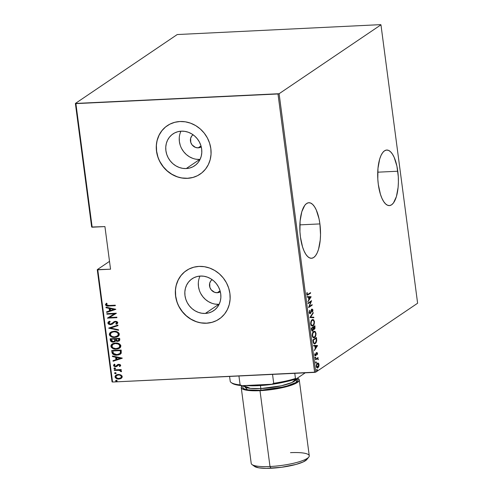 <?xml version="1.0" encoding="UTF-8"?>
<svg xmlns="http://www.w3.org/2000/svg" width="493" height="493" viewBox="0 0 493 493"><rect width="100%" height="100%" fill="white"/><g stroke="black" fill="none" stroke-linecap="round" stroke-linejoin="round"><path stroke-width="0.74" d="M397.777 171.231A27.805 10.291 -92.7 0 1 389.371 205.593A27.805 10.291 -92.7 0 1 378.31 184.4L380.411 194.23L381.927 198.285L383.677 201.557L385.594 203.917L387.603 205.273L389.63 205.569L391.596 204.805L393.432 202.999L396.409 196.596L398.116 187.334L398.399 182.059L398.289 176.623L396.902 166.092L394.166 157.347L392.416 154.075L390.499 151.715L388.49 150.359L386.463 150.063L384.491 150.827L382.66 152.633L381.04 155.4L379.684 159.036L377.977 168.298L377.804 179.008L378.31 184.4A27.805 10.291 -92.7 0 1 386.722 150.038A27.805 10.291 -92.7 0 1 397.777 171.231L377.73 172.186L397.777 171.231M319.908 223.914A27.805 10.291 -92.7 0 1 311.502 258.277A27.805 10.291 -92.7 0 1 300.44 237.084L302.542 246.907L304.058 250.968L305.802 254.24L307.724 256.594L309.733 257.95L311.761 258.252L313.727 257.488L315.557 255.682L317.184 252.909L318.54 249.279L320.24 240.017L320.53 234.742L319.908 223.914L319.026 218.775L316.296 210.03L314.546 206.758L312.63 204.398L310.615 203.042L308.587 202.74L306.621 203.51L304.791 205.31L301.815 211.713L300.108 220.981L299.935 231.692L300.44 237.084A27.805 10.291 -92.7 0 1 308.846 202.722A27.805 10.291 -92.7 0 1 319.908 223.914L299.855 224.87L319.908 223.914M198.198 147.838L201.002 145.94L198.198 147.838L195.524 147.425L192.134 144.954L190.785 142.44L190.631 138.317L191.795 135.945L193.053 134.749A7.315 6.631 55.9 0 0 190.945 142.89A7.315 6.631 55.9 0 0 198.198 147.838A7.315 6.631 55.9 0 0 201.249 146.871L198.198 147.838M217.271 292.725L220.075 290.827L217.271 292.725L214.603 292.312L211.207 289.841L209.858 287.327L209.704 283.204L210.875 280.831L212.126 279.636A7.315 6.631 55.9 0 0 210.018 287.776A7.315 6.631 55.9 0 0 217.271 292.725A7.315 6.631 55.9 0 0 220.328 291.757L217.271 292.725M200.047 276.074A19.258 17.458 -124.1 0 0 201.773 295.252A19.258 17.458 -124.1 0 0 218.8 304.317L205.316 313.437A19.258 17.458 55.9 0 1 186.157 300.237A19.258 17.458 55.9 0 1 192.06 278.791A19.258 17.458 55.9 0 1 200.392 276.055L203.923 276.246L207.417 277.152L210.733 278.73L213.752 280.924L216.347 283.654L218.424 286.803L219.903 290.26L220.728 293.896L220.864 297.556L220.309 301.112L219.083 304.421L217.228 307.361L214.831 309.814L211.965 311.693L208.755 312.913L205.316 313.437L201.779 313.246L198.285 312.346L194.969 310.763L191.956 308.569L189.355 305.839L187.278 302.69L185.799 299.233L184.98 295.603L184.844 291.936L185.399 288.38L186.625 285.071L188.474 282.132L190.877 279.679L193.737 277.805L196.953 276.579L200.392 276.055A19.258 17.458 55.9 0 1 219.545 289.255A19.258 17.458 55.9 0 1 213.642 310.701A19.258 17.458 55.9 0 1 205.316 313.437L218.8 304.317A19.258 17.458 -124.1 0 0 219.138 304.298M180.974 131.187A19.258 17.458 -124.1 0 0 182.7 150.365A19.258 17.458 -124.1 0 0 199.72 159.43L186.237 168.551A19.258 17.458 55.9 0 1 167.084 155.35A19.258 17.458 55.9 0 1 172.988 133.905A19.258 17.458 55.9 0 1 181.319 131.169L184.85 131.36L188.344 132.26L191.66 133.843L194.673 136.037L197.274 138.767L199.351 141.916L200.83 145.373L201.649 149.003L201.785 152.67L201.23 156.226L200.004 159.535L198.155 162.474L195.752 164.927L192.892 166.8L189.676 168.027L186.237 168.551L182.706 168.359L179.212 167.454L175.896 165.876L172.877 163.682L170.282 160.952L168.205 157.803L166.726 154.346L165.907 150.71L165.765 147.05L166.32 143.494L167.546 140.185L169.401 137.245L171.798 134.792L174.664 132.913L177.874 131.693L181.319 131.169A19.258 17.458 55.9 0 1 200.472 144.369A19.258 17.458 55.9 0 1 194.569 165.814A19.258 17.458 55.9 0 1 186.237 168.551L199.72 159.43A19.258 17.458 -124.1 0 0 200.066 159.412M167.324 125.647L167.275 125.684A29.272 26.53 55.9 0 1 179.933 121.518L174.707 122.319L169.826 124.181L165.475 127.028L161.821 130.756L159.011 135.224L157.15 140.252L156.306 145.657L156.509 151.228L157.766 156.743L160.009 162L163.165 166.788L167.115 170.935L171.693 174.269L176.734 176.673L182.046 178.047L187.414 178.337A29.272 26.53 55.9 0 1 158.302 158.271A29.272 26.53 55.9 0 1 167.275 125.684L167.374 125.616A29.272 26.53 -124.1 0 0 167.374 125.616A29.272 26.53 -124.1 0 0 158.407 158.204A29.272 26.53 -124.1 0 0 187.519 178.269A29.272 26.53 -124.1 0 0 200.176 174.103L200.078 174.171A29.272 26.53 55.9 0 1 187.414 178.337L192.64 177.542L197.527 175.681L201.877 172.827L205.526 169.099L208.336 164.631L210.203 159.603L211.047 154.198L210.838 148.633L209.587 143.112L207.337 137.861L204.182 133.067L200.238 128.926L195.653 125.586L190.612 123.188L185.306 121.814L179.933 121.518A29.272 26.53 55.9 0 1 209.044 141.583A29.272 26.53 55.9 0 1 200.078 174.171L200.127 174.14M186.397 270.534L186.348 270.571A29.272 26.53 55.9 0 1 199.012 266.405L193.78 267.206L188.899 269.067L184.548 271.914L180.9 275.642L178.084 280.11L176.223 285.145L175.379 290.543L175.588 296.114L176.839 301.63L179.082 306.886L182.244 311.675L186.188 315.822L190.766 319.156L195.807 321.559L201.119 322.933L206.487 323.223A29.272 26.53 55.9 0 1 177.381 303.158A29.272 26.53 55.9 0 1 186.348 270.571L186.453 270.503A29.272 26.53 -124.1 0 0 177.48 303.09A29.272 26.53 -124.1 0 0 206.592 323.155A29.272 26.53 -124.1 0 0 219.256 318.989L219.151 319.057A29.272 26.53 55.9 0 1 206.487 323.223L211.719 322.428L216.6 320.567L220.95 317.714L224.605 313.986L227.415 309.518L229.276 304.489L230.12 299.085L229.911 293.52L228.66 288.004L226.416 282.748L223.255 277.953L219.311 273.812L214.732 270.472L209.691 268.075L204.379 266.701L199.012 266.405A29.272 26.53 55.9 0 1 228.117 286.47A29.272 26.53 55.9 0 1 219.151 319.057L219.2 319.026M109.508 261.358L97.269 269.64L112.04 381.859L112.546 382.026L97.774 269.813L110.543 269.203L104.929 226.589L92.166 227.199L75.897 103.616L277.99 93.966L314.645 372.375L112.546 382.026L315.766 372.129L279.112 93.719L380.96 24.816L417.614 303.232L315.766 372.129L417.614 303.232L380.96 24.816L380.454 24.65L177.233 34.547L75.386 103.45L91.655 227.026L104.929 226.589L110.543 269.203L97.269 269.64L109.508 261.358M317.948 367.18L317.4 367.766L317.948 367.741L318.798 366.502L318.429 366.521L318.798 366.502L319.008 364.524L318.651 364.543L319.008 364.524L318.349 363.131L317.128 363.323L316.303 365.153L316.592 367.359L317.27 367.907L317.948 367.741L319.014 365.621L318.743 363.606L317.806 363.156L318.244 363.717M315.415 359.317L315.483 359.828L317.467 358.713L318.281 359.742L317.72 358.312L318.04 357.542L315.415 359.317L315.483 359.828L317.4 358.713L316.734 358.756L317.276 358.725L318.281 359.742L317.72 358.312L318.04 357.542L315.415 359.317M315.643 355.274L314.78 354.781L315.119 354.763L314.99 353.499L314.799 354.997L315.723 355.773L315.181 355.804L316.105 355.293L315.563 355.317L316.105 355.293L316.364 354.251L316.031 354.264L316.555 353.432L316.192 353.45L316.771 353.124L316.296 353.148L317.202 353.499L317.307 354.707L317.504 353.148L316.919 352.526L315.575 355.311L314.99 353.499L314.824 355.163L315.218 355.823L315.828 355.693L316.888 353.08L317.307 354.707L317.529 353.296L316.691 352.624L315.877 354.954L314.811 355.299M313.11 341.772L314.047 343.8L314.959 343.769L316.007 342.845L316.728 340.669L316.451 337.514L312.864 339.942L313.11 341.772L314.497 343.892L315.255 343.603L316.728 340.669L316.451 337.514L312.864 339.942L313.11 341.772M311.323 328.215L311.749 330.6L312.796 330.963L313.554 329.176L314.306 329.379L314.965 328.535L314.91 325.787L311.323 328.215L311.533 329.786C311.841 331.025 312.26 331.413 312.796 330.963L313.554 329.176L314.405 329.318L314.91 325.787L311.323 328.215M309.912 317.504L313.85 317.757L313.776 317.196L310.615 317.098L313.234 313.086L313.166 312.525L309.912 317.504L313.85 317.757L313.776 317.196L310.615 317.098L313.234 313.086L313.166 312.525L309.912 317.504M308.082 303.608L310.904 301.698L308.606 307.558L312.192 305.136L312.124 304.625L309.296 306.535L311.601 300.675L308.014 303.096L308.082 303.608L310.904 301.698L308.587 307.447L312.192 305.136L312.124 304.625L309.296 306.535L311.601 300.675L308.014 303.096L308.082 303.608M308.162 294.253L307.213 294.358L306.979 292.552L306.751 294.259L307.435 295.171L310.615 293.15L310.547 292.639L307.527 294.574L306.979 292.552L306.751 294.259L307.392 295.178L310.615 293.15L310.547 292.639L308.162 294.253M311.083 296.718L307.157 296.595L307.231 297.156L308.489 297.193L308.815 299.676L307.848 301.827L311.101 296.848L307.157 296.595L307.231 297.156L308.489 297.193L308.815 299.676L307.848 301.827L311.101 296.848L310.313 297.248L310.541 296.749L311.083 296.718M311.995 309.709L311.49 309.733L312.562 310.233L312.531 311.983L312.938 310.048L311.915 309.21L310.294 313.08L309.142 312.365L309.536 312.346L309.961 310.652L309.505 310.676L309.961 310.652L309.715 310.282L309.166 312.587L310.035 313.721L310.929 312.784L311.995 309.709L312.562 310.233L312.248 311.656L312.531 311.983L312.698 311.601L312.907 309.869L312.192 309.093L311.41 309.906L310.467 312.907L309.869 313.086L309.586 312.611L309.715 310.282L309.166 312.587L310.356 313.597L312.155 309.647L311.508 309.703M312.143 319.741L311.071 321.171L310.639 323.654L311.101 325.411L312.352 326.107L313.813 324.905L314.485 321.904L313.708 319.797L312.143 319.741C311.182 320.216 310.695 321.658 310.676 324.08L312.242 326.12L312.969 325.848C313.942 325.386 314.429 323.926 314.442 321.479L312.87 319.476L312.143 319.741M313.69 331.469L312.611 332.904L312.18 335.382L312.648 337.138L313.893 337.834L315.354 336.633L316.025 333.632L315.255 331.524L313.69 331.469C312.728 331.943 312.242 333.385 312.223 335.807L313.782 337.847L314.509 337.576C315.483 337.113 315.976 335.653 315.988 333.206L314.411 331.204L313.69 331.469M317.51 345.544L313.591 345.42L313.659 345.975L314.916 346.018L315.243 348.496L314.275 350.646L317.529 345.673L313.591 345.42L313.659 345.975L314.916 346.018L315.243 348.496L314.275 350.646L317.529 345.673L316.74 346.074L316.968 345.568L317.51 345.544M315.421 357.234L315.354 358.269L315.791 357.678L315.421 357.234L315.187 357.943L315.551 358.251L315.785 357.542L315.421 357.234L315.785 357.542L315.243 357.567L315.785 357.542M316.038 361.948L315.976 362.984L316.414 362.392L316.038 361.948L315.81 362.663L316.173 362.971L316.407 362.256L316.038 361.948L316.407 362.256L315.865 362.281L316.407 362.256M317.048 369.596L316.981 370.631L317.412 370.175L317.048 369.596L316.814 370.311L317.184 370.619L317.412 369.904L317.048 369.596L317.412 369.904L316.87 369.935L317.412 369.904M120.853 374.933L118.949 374.44L117.174 374.612L115.861 375.216L115.054 376.313L115.214 377.496L116.28 378.482L118.332 379.031L120.169 378.834L121.506 378.149L122.209 377.102L122.067 376.036L120.853 374.933L118.308 374.44L115.929 375.173L115.029 376.911C115.806 378.519 117.1 379.222 118.912 379.031L121.303 378.304L122.221 376.566L120.853 374.933M114.228 369.892L114.296 370.397L119.503 370.36L120.563 370.933L120.569 371.475L121.346 371.728L121.518 371.358L120.224 370.114L121.247 370.064L121.179 369.559L114.228 369.892L114.296 370.397L119.029 370.28L121.346 371.728L121.518 371.217L120.224 370.114L121.247 370.064L121.179 369.559L114.228 369.892M117.038 366.299L118.265 364.974L119.232 364.654L120.076 365.147L118.875 364.795L120.095 365.221L119.263 366.207L119.91 366.539L120.748 365.338L119.941 364.463L117.975 364.432L115.608 366.231L114.407 365.584L114.998 364.561L114.308 364.241L113.563 365.128L113.975 366.268L115.713 366.737L119.177 364.814L119.891 365.362L119.263 366.207L119.91 366.539L120.748 365.338L118.77 364.284L117.537 364.654M111.923 352.341L112.521 353.845L113.877 354.714L116.182 355.145L118.807 354.861L121.179 353.284L121.186 350.061L111.677 350.511L111.923 352.341C112.805 354.566 114.481 355.496 116.952 355.133L120.304 354.214L121.247 353.142L121.186 350.061L111.677 350.511L111.923 352.341M110.136 338.783L110.728 341.23L113.285 342.099L114.931 341.618L115.565 340.817L117.131 341.372L119.232 340.922L119.811 339.88L119.645 338.334L110.136 338.783L110.346 340.361C110.882 341.674 111.862 342.247 113.285 342.099L114.918 341.624L115.565 340.817L117.673 341.378L119.251 340.909L119.787 339.449L119.645 338.334L110.136 338.783M108.725 328.079L118.585 330.298L118.511 329.743L110.568 328.055L117.969 325.626L117.895 325.072L108.725 328.079L118.585 330.298L118.511 329.743L110.568 328.055L117.969 325.626L117.895 325.072L108.725 328.079M106.895 314.183L114.376 313.825L107.419 318.133L116.921 317.677L116.859 317.172L109.366 317.529L116.336 313.215L106.827 313.671L106.895 314.183L107.049 313.659L106.895 314.183L114.376 313.825L107.419 318.133L116.921 317.677L116.859 317.172L109.366 317.529L116.336 313.215L106.827 313.671L106.895 314.183M108.953 305.487L106.704 305.229L106.408 304.569L107.098 303.583L106.322 303.306L105.44 304.914L106.944 305.98L115.344 305.697L115.282 305.185L108.953 305.487L106.396 304.779L107.098 303.583L106.322 303.306L105.416 304.785C106.242 305.968 107.412 306.375 108.928 306.005L115.344 305.697L115.282 305.185L108.953 305.487M115.818 309.265L105.977 307.17L106.044 307.724L109.199 308.396L109.526 310.88L106.587 311.841L106.661 312.396L115.818 309.265L105.977 307.17L106.044 307.724L109.199 308.396L109.526 310.88L106.587 311.841L106.661 312.396L115.818 309.265M111.677 323.747L113.051 322.619L110.568 324.141L108.805 323.069L110.216 321.707L109.668 321.233L108.571 321.781L107.825 323.106L108.577 324.154L110.204 324.653L112.219 324.178L114.475 322.2L115.528 321.849L116.786 322.422L116.755 323.044L115.769 323.796L116.416 324.246L117.815 322.946L117.18 321.744L115.775 321.344L114.339 321.578L111.664 323.772L110.414 324.141L108.83 323.211L108.941 322.564L110.216 321.707L109.668 321.233L108.17 322.114L107.825 323.106L108.676 321.713M113.889 331.296L111.603 331.752L109.736 333.083L109.323 334.39L109.847 335.751L111.572 336.922L113.945 337.415L116.311 337.194L118.092 336.411L119.146 335.271L119.226 333.662L118.172 332.362L116.286 331.524L113.889 331.296L110.629 332.264L109.341 334.599C110.469 336.762 112.268 337.699 114.74 337.409L118.049 336.442L119.331 334.075C118.172 331.931 116.36 331 113.889 331.296M115.436 343.023L113.143 343.479L111.282 344.81L110.87 346.123L111.393 347.479L113.113 348.65L115.491 349.143L117.852 348.921L119.633 348.138L120.686 346.998L120.773 345.39L119.719 344.089L117.833 343.251L115.436 343.023L112.17 343.991L110.882 346.326C112.016 348.489 113.815 349.426 116.286 349.136L119.596 348.169L120.871 345.803C119.719 343.658 117.901 342.727 115.436 343.023M122.246 358.091L112.404 355.995L112.472 356.55L115.627 357.222L115.954 359.705L113.014 360.666L113.088 361.221L122.264 358.22L112.404 355.995L112.472 356.55L115.627 357.222L115.954 359.705L113.014 360.666L113.088 361.221L122.246 358.091M114.647 367.944L113.969 368.622L115.263 368.832L115.467 368.289L114.906 367.957L113.926 368.493L114.783 368.967L115.51 368.419L114.647 367.944L113.926 368.493M115.27 372.659L114.586 373.337L115.886 373.546L116.089 373.004L115.528 372.677L114.542 373.207L115.405 373.682L116.132 373.133L115.27 372.659L114.542 373.207M116.28 380.313L115.596 380.984L116.89 381.194L117.094 380.651L116.533 380.325L115.553 380.855L116.41 381.329L117.137 380.781L116.28 380.313L115.553 380.855M380.454 24.65L177.233 34.547L75.386 103.45L279.112 93.719L380.96 24.816L380.454 24.65M184.653 271.846L180.999 275.575L178.189 280.042L176.328 285.071M175.483 290.476L175.687 296.046L176.938 301.562M179.187 306.819L182.342 311.607L186.292 315.754L190.871 319.088L195.912 321.491M201.218 322.866L206.592 323.155L211.817 322.354M165.574 126.96L161.926 130.688L159.116 135.156L157.249 140.185M156.404 145.589L156.614 151.154L157.865 156.675M160.114 161.932L163.269 166.72L167.213 170.868L171.798 174.202L176.839 176.605M182.145 177.973L187.519 178.269L192.745 177.468M179.249 137.929L179.39 141.59L180.21 145.219M181.689 148.676L183.766 151.832L186.36 154.562L189.38 156.756L192.695 158.333M196.189 159.239L199.72 159.43M198.328 282.816L198.463 286.476L199.289 290.106M200.762 293.569L202.845 296.718L205.439 299.448L208.453 301.642L211.768 303.22M215.262 304.126L218.8 304.317M106.359 303.306L105.681 304.902L107.147 305.839L115.331 305.568L109.132 305.863C107.616 306.239 106.445 305.833 105.619 304.643L106.531 303.164M115.824 309.327L106.661 312.396L106.802 311.773L106.864 312.26L115.824 309.327M109.736 310.738L109.409 308.261L106.044 307.724L106.205 307.219L106.254 307.589L109.409 308.261L109.736 310.738M110.414 308.47L114.197 309.277L110.469 310.572L110.414 308.47L114.197 309.277L110.414 308.47M116.348 313.314L109.366 317.529L116.348 313.314M116.909 317.554L107.419 318.133L116.909 317.554M114.579 313.684L107.104 314.041L114.579 313.684M110.179 321.676L109.508 322.058L110.186 321.676M111.862 323.642L111.473 323.889M117.186 323.79L116.416 324.246L117.821 322.644L115.417 321.344L113.901 321.812M116.397 323.408L117.044 322.49L115.769 323.796L116.416 324.246L115.991 323.673L116.619 324.104L117.112 323.833M108.928 321.547L108.096 322.422L108.164 323.39L109.169 324.221L110.826 324.511L107.825 323.106L110.617 324.653L112.459 324.03L114.351 322.293L115.528 321.849L116.841 322.625L115.732 321.713L114.586 322.132M114.351 322.293L115.411 321.75L116.527 321.855L117.038 322.712L116.28 323.482M114.056 321.707L111.868 323.636M112.404 323.235L112.053 323.513M117.963 325.559L110.568 328.055L117.963 325.559M118.56 330.113L108.743 328.202L118.56 330.113M118.154 336.368L114.949 337.274C112.478 337.563 110.672 336.627 109.545 334.464L110.734 332.19M110.481 332.381L109.933 332.954M109.637 333.508L109.81 335.258L111.135 336.472L113.353 337.206L115.738 337.2M109.594 333.65L109.526 334.051M109.637 334.87L109.81 335.258M116.502 337.052L118.295 336.275M111.245 332.695L112.909 331.844L114.82 331.666L116.755 332.079L118.092 333.015L118.573 334.346L117.821 335.727L114.678 336.898C112.65 337.132 111.196 336.343 110.309 334.531L111.375 332.578L114.166 331.666L111.48 332.51M113.846 331.69L113.963 331.801C115.978 331.579 117.445 332.356 118.357 334.149L117.5 335.98L118.56 334.007C117.648 332.22 116.182 331.438 114.166 331.666M119.343 340.842L117.673 341.378L115.769 340.675L116.786 341.15L118.69 341.113M115.017 341.55L113.495 341.957C112.065 342.111 111.085 341.532 110.549 340.225L110.358 338.771L110.672 340.681L111.701 341.643L113.495 341.957L115.134 341.476M111.289 341.409L111.701 341.643M114.339 341.205L114.992 340.361L114.918 338.938L114.789 340.497L114.24 341.279L113.217 341.587L111.276 340.004L111.381 339.11L114.918 338.938L114.992 340.361L114.401 341.168M118.542 340.552L117.587 340.866L116.33 340.558L115.689 339.03L118.942 338.746L115.892 338.894L118.733 338.888L118.542 340.552L118.942 338.746L118.456 340.62L117.587 340.866L115.689 339.03L118.942 338.746L119.016 339.985L118.302 340.651M111.178 339.246L114.918 338.938L111.178 339.246L114.715 339.079L114.703 340.749L113.729 341.507L112.213 341.415L111.449 340.694L111.178 339.246M119.694 348.095L116.49 349.001C114.019 349.29 112.219 348.354 111.091 346.191L112.275 343.917M112.028 344.108L111.48 344.681M111.184 345.236L111.356 346.986L112.675 348.2L114.894 348.933L117.285 348.927M111.141 345.377L111.073 345.778M111.184 346.597L111.356 346.986M118.049 348.785L119.842 348.003M112.792 344.422L115.713 343.393L118.653 343.972L119.768 344.909L120.119 345.907L118.856 347.824M115.393 343.418L113.026 344.237M119.898 345.876L118.844 347.842L116.219 348.625C114.191 348.859 112.737 348.07 111.856 346.259L112.922 344.305L115.504 343.529C117.525 343.307 118.986 344.083 119.898 345.876L118.918 347.793L115.898 348.637L113.026 347.898L111.843 346.092L112.164 345.026L113.094 344.194L115.504 343.529L118.443 344.114L119.898 345.876M118.93 347.781L120.107 345.735C119.195 343.948 117.728 343.165 115.713 343.393M120.409 354.14L117.155 354.997C114.684 355.354 113.008 354.424 112.127 352.205L112.724 353.709L114.684 354.769L117.784 354.948L120.428 354.128M120.6 352.292L120.483 350.474L120.31 352.883L119.503 353.888L116.884 354.627L113.279 353.352L112.724 350.973L120.483 350.474L112.928 350.837L120.483 350.474L120.619 351.829M119.602 353.82L120.514 352.741L119.744 353.727M122.252 358.146L113.088 361.221L113.23 360.593L113.291 361.079L122.252 358.146M116.163 359.563L115.837 357.08L112.472 356.55L112.632 356.045L112.681 356.408L115.837 357.08L116.163 359.563M116.841 357.296L120.625 358.103L116.896 359.397L116.841 357.296L120.625 358.103L116.841 357.296M116.761 366.484L115.917 366.601L116.946 366.367M115.818 366.096L116.459 365.911L115.608 366.231L114.388 365.492L114.998 364.561L114.308 364.241L113.538 365.547L115.917 366.601L113.538 365.547L114.518 364.105M114.308 364.241L113.741 365.405L114.629 366.391M117.728 364.537L116.256 366.052L117.932 364.401M117.685 364.555L116.551 365.843M115.251 366.57L117.094 366.262M114.783 368.967L114.247 368.037M114.376 367.938L114.253 368.591L115.467 368.69M121.229 369.941L120.224 370.114L121.229 369.941M121.451 371.556L120.569 371.475L120.859 371.026L119.238 370.138L114.296 370.397L114.45 369.879L114.505 370.261L119.472 370.175L121.451 371.556M115.405 373.682L114.869 372.751M114.998 372.659L114.875 373.306L116.089 373.411M120.372 378.692L121.506 378.168L119.115 378.889C117.303 379.086 116.015 378.377 115.239 376.769L116.034 375.105M115.818 375.284L115.22 376.467L115.787 377.854L117.377 378.704L119.762 378.827M115.498 375.648L115.263 376.171M115.787 377.854L116.169 378.162M120.705 377.915L121.574 376.467L120.6 377.989L118.838 378.519C117.451 378.661 116.465 378.113 115.886 376.868L116.588 375.493L118.573 374.809L117.297 375.087L119.83 374.933L121.524 376.233L121.469 377.133L120.717 377.909M118.369 374.951C119.762 374.809 120.76 375.358 121.37 376.603L121.574 376.467C120.964 375.222 119.965 374.668 118.573 374.809L120.144 375.259L121.223 376.153L121.266 377.274L120.514 378.045L117.95 378.47L116.028 377.311L116.299 375.734L118.369 374.951M116.41 381.329L115.88 380.405M116.003 380.306L115.88 380.96L117.094 381.058M110.469 310.572L110.21 308.612L113.994 309.419L110.469 310.572M114.678 336.898L112.724 336.701L110.943 335.739L110.296 334.199L111.042 332.83L112.706 331.986L114.61 331.801L116.551 332.214L117.889 333.157L118.369 334.316L118.03 335.388L116.835 336.386L114.678 336.898M120.28 350.615L120.397 352.433L119.916 353.536L116.884 354.627L114.949 354.442L113.612 353.746L112.724 350.973L120.28 350.615M116.896 359.397L116.638 357.437L120.421 358.238L116.896 359.397M307.047 295.159L310.042 292.984L310.615 293.15L307.151 295.11M306.936 292.694L307.293 292.682L306.936 292.694M306.745 293.643L307.127 293.625L306.745 293.643M306.732 294.068L307.127 294.05L306.732 294.068M307.003 294.598L307.527 294.574M309.056 299.171L308.803 299.559L309.056 299.171M307.164 296.638L310.541 296.749L307.164 296.638M310.399 297.254L308.754 299.183L309.148 299.165L308.895 297.205L308.495 297.224L310.399 297.254L309.148 299.165L308.895 297.205L310.399 297.254M310.947 301.112L310.707 301.71L310.947 301.112M308.951 306.554L309.296 306.535L308.951 306.554M311.619 304.964L312.192 305.136L308.71 307.145L311.619 304.964M310.362 301.728L308.045 303.294L310.362 301.728M310.294 313.08L309.222 313.006M309.284 313.073L309.647 313.16M309.838 313.03L310.072 312.661M311.373 309.234L312.396 310.079M312.02 310.263L311.607 309.672M311.243 310.424L311.582 310.405L311.243 310.424M310.991 311.453L311.329 311.434L310.991 311.453M310.239 313.11L309.814 313.622L310.356 313.597L309.746 313.659M310.017 313.721L310.356 313.597M309.733 313.665L310.38 312.808M312.322 309.727L311.933 309.173M312.784 313.104L313.234 313.086L312.784 313.104M310.165 317.122L313.776 317.196L313.234 317.227L313.301 317.738L313.234 317.227L310.159 317.128M312.593 319.526L313.647 320.536M314.035 321.498L314.442 321.479L314.035 321.498M313.123 325.164L312.42 325.879L312.969 325.848L311.977 326.095M313.727 320.746L312.531 319.513M312.118 326.046L313 325.325M311.336 325.472L310.941 325.103M311.428 320.468L312.426 320.08M312.211 320.253L313.523 320.376L314.115 322.268L313.579 324.56L312.396 325.546L311.484 325.078L311.009 323.463L311.539 321.023L312.784 320.037L311.668 320.277L312.211 320.253C312.963 319.606 313.585 320.105 314.078 321.756C314.072 323.753 313.684 324.949 312.901 325.343L312.322 325.553L310.652 323.827L311.046 323.809C311.046 321.83 311.434 320.647 312.211 320.253L311.459 320.444M310.947 325.109L312.322 325.553M314.405 326.126L314.46 326.551L314.405 326.126M314.657 326.921L315.058 326.902L314.657 326.921M314.3 328.837L313.862 329.342L314.405 329.318L313.782 329.392M313.554 329.176L314.405 329.318M312.698 330.47L312.248 330.988L312.796 330.963L312.155 331.05L312.735 330.396M312.426 331.105L312.796 330.963M313.758 329.404L314.417 328.56M312.112 330.52L311.65 330.402M312.728 330.458L312.131 330.292L311.859 329.225L311.459 329.244L311.859 329.225L311.755 328.474L311.36 328.492L313.092 327.568L313.191 329.54L312.728 330.458L311.755 328.474L313.092 327.568L311.348 328.406L313.092 327.568L313.234 329.016L312.728 330.458L311.675 330.427M313.603 328.917L313.166 328.609M314.331 328.813L313.104 327.685L314.608 326.545L312.913 327.346L314.608 326.545L314.522 328.628L313.456 327.321L312.944 327.58L314.066 326.569L314.608 326.545L314.7 327.241L314.331 328.813L313.221 328.702M314.14 331.253L315.193 332.264L315.619 333.484C315.619 335.48 315.224 336.676 314.442 337.07L313.32 337.304L312.494 336.842M315.582 333.225L315.988 333.206L315.582 333.225M314.663 336.892L313.967 337.606L314.509 337.576L313.523 337.822M315.274 332.473L314.078 331.241M313.665 337.773L314.546 337.058M312.882 337.2L312.482 336.83M312.975 332.196L313.973 331.807M314.442 337.07L313.295 337.089L312.587 335.536L312.889 333.157L314.324 331.764L313.215 332.005L313.758 331.98C314.509 331.333 315.126 331.832 315.619 333.484L315.458 335.474L314.442 337.07C313.69 337.723 313.073 337.212 312.587 335.536L312.192 335.554L312.587 335.536C312.587 333.558 312.981 332.374 313.758 331.98L313.006 332.171M315.951 337.853L316.007 338.278L315.951 337.853M316.21 338.728L316.611 338.709L316.21 338.728M316.34 340.688L316.728 340.669L316.34 340.688M315.471 342.857L314.707 343.627L315.255 343.603L314.232 343.868M314.269 343.855L315.6 342.653M314.275 343.301L313.326 342.888M313.887 343.325L313.505 343.122M312.895 340.133L315.606 338.297L312.895 340.133M313.301 340.201L316.155 338.272L315.606 338.297L316.155 338.272L316.346 340.595L315.187 343.091L314.602 343.313L313.246 342.549L313.708 342.53L313.394 340.885L312.993 340.903L313.394 340.885L313.301 340.201L312.901 340.219L316.155 338.272L316.253 341.347L315.187 343.091L314.435 343.301L313.868 342.863L313.301 340.201M313.357 342.943L314.602 343.313M315.483 347.99L315.23 348.385L315.483 347.99M313.591 345.464L316.968 345.568L313.591 345.464M316.826 346.074L315.181 348.009L315.575 347.99L315.323 346.031L314.922 346.049L316.826 346.074L315.575 347.99L315.323 346.031L316.826 346.074M316.771 353.124L317.202 353.499M316.66 353.524L316.229 353.148M314.577 354.794L315.101 355.299L315.335 354.985M316.149 352.649L316.987 353.321M316.962 353.173L316.611 352.587M316.284 353.117L316.894 353.08M314.873 357.259L315.243 357.567L315.009 358.282M315.187 357.943L315.551 358.251M315.181 358.041L315.23 357.505M317.658 358.818L317.178 358.337L317.535 357.881L318.108 358.054L317.178 358.337L317.72 358.312L317.178 358.337L317.757 359.2M317.948 359.194L318.305 359.175L317.948 359.194M317.276 358.725L315.446 359.514L316.826 358.744M315.495 361.973L315.865 362.281L315.631 362.996M315.81 362.663L316.173 362.971M315.803 362.762L315.853 362.219M318.361 364.037L317.554 363.027L318.349 363.131L317.344 363.15L316.296 366.361C316.722 367.852 317.27 368.314 317.948 367.741L317.184 367.883M317.461 367.92L317.948 367.741M318.349 363.131L317.344 363.15M317.184 367.889L318.071 366.958M316.993 367.39L316.438 367.143M316.783 363.754L317.566 363.637M317.406 363.661L318.287 363.754L318.706 364.98L317.874 367.23L316.586 365.67L316.944 364.21L317.782 363.526L316.863 363.686L318.688 364.74L317.51 367.365L316.272 366.157L317.406 363.661L316.808 363.729M316.524 367.23L317.874 367.23M316.506 369.627L316.87 369.935L316.635 370.644M316.814 370.311L317.184 370.619M316.808 370.409L316.857 369.867M313.758 331.98L314.516 331.783L315.175 332.239M75.897 103.616L92.166 227.199L91.655 227.026L75.386 103.45L75.897 103.616M97.774 269.813L112.546 382.026L112.04 381.859L97.269 269.64L97.774 269.813M279.112 93.719L315.766 372.129L314.645 372.375L277.99 93.966L279.112 93.719M231.106 382.494L232.067 383.197A38.639 7.894 -7.5 0 0 242.081 385.668L271.957 384.238L273.707 383.301L272.537 374.39L273.707 383.301A39.514 8.073 -7.5 0 0 295.461 378.513L296.275 378.889L291.03 380.454L271.957 384.238A38.639 7.894 -7.5 0 0 296.275 378.889L305.241 372.825L296.275 378.889L295.461 378.513L294.777 373.324L295.461 378.513A39.514 8.073 172.5 0 1 273.707 383.301L271.957 384.238L242.081 385.668L240.109 384.904L238.932 375.993L240.109 384.904A39.514 8.073 172.5 0 1 231.106 382.494A39.514 8.073 172.5 0 1 230.268 381.625A39.514 8.073 -7.5 0 0 240.109 384.904L242.081 385.668L237.743 385.125L234.397 384.318L232.055 383.197M229.584 376.436L230.268 381.625L229.584 376.436M241.231 387.56L251.214 463.408A29.272 5.978 -7.5 0 0 269.991 466.52L271.107 468.239A26.93 5.503 -7.5 0 0 306.794 459.562L308.778 457.091A29.272 5.978 172.5 0 1 269.991 466.52A29.272 5.978 -7.5 0 0 309.259 455.766L299.269 379.918A29.272 5.978 172.5 0 1 260.002 390.672L269.991 466.52L260.002 390.672A29.272 5.978 172.5 0 1 241.231 387.56A29.272 5.978 172.5 0 1 242.273 385.655L241.231 387.59L241.971 388.669L246.642 390.222L260.002 390.672L271.181 389.643L287.142 386.512L294.894 383.819L298.887 381.114L299.269 379.887L297.353 378.162A29.272 5.978 172.5 0 1 299.269 379.918M290.482 452.66A29.272 5.978 172.5 0 1 308.778 457.091M257.734 384.916L258.233 385.68A32.199 6.575 -7.5 0 0 284.128 382.106L276.733 383.603L264.279 385.255L258.233 385.68L257.734 384.916M260.84 388.558A1.461 0.542 -92.7 0 1 260.514 390.32L247.56 389.852L243.634 385.594L242.685 387.393L243.388 388.422L245.12 389.267L247.819 389.895L260.514 390.32A1.461 0.542 87.3 0 0 260.84 388.558A26.345 5.38 -7.5 0 0 296.188 378.92L292.035 382.482L281.25 385.809L260.84 388.558L260.446 385.557L260.84 388.558L250.376 388.367L243.943 385.754A26.345 5.38 -7.5 0 0 260.84 388.558M296.558 378.698L297.815 380.078L297.458 381.243L296.053 382.506L290.365 385.119L276.493 388.527L260.514 390.32L285.311 386.635L296.231 382.383L296.558 378.698M254.517 466.396L258.813 467.826L266.417 468.35L281.392 467.296L296.077 464.412L303.207 461.935L306.886 459.445M245.81 385.489L258.233 385.68A32.199 6.575 -7.5 0 1 245.81 385.489M269.991 466.52A29.272 5.978 172.5 0 1 252.015 464.56L254.573 466.44A26.93 5.503 -7.5 0 0 271.107 468.239L269.991 466.52M315.526 357.191L314.984 357.222M316.149 361.911L315.606 361.936M317.153 369.559L316.611 369.584"/></g></svg>
